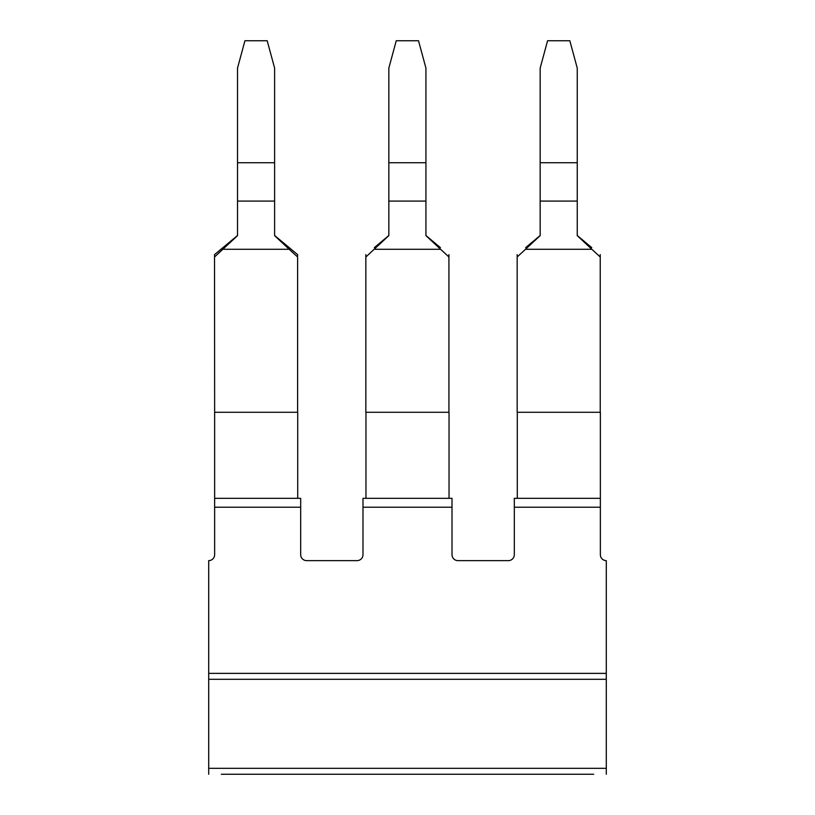 <?xml version="1.0" encoding="UTF-8"?>
<svg xmlns="http://www.w3.org/2000/svg" width="815" height="815" viewBox="0 0 815 815"><rect width="100%" height="100%" fill="white"/><g stroke="black" fill="none" stroke-linecap="round" stroke-linejoin="round"><path stroke-width="1.22" d="M514.316 498.322L600.36 498.322L600.36 507.215L514.316 507.215L514.316 498.322M452.009 498.322L362.991 498.322L362.991 507.215L452.009 507.215L452.009 498.322M297.72 498.322L297.72 412.278L214.64 412.278L214.64 498.322L300.684 498.322L300.684 554.689A5.929 5.929 0 0 0 306.623 560.628L357.062 560.628A5.929 5.929 0 0 0 362.991 554.689L362.991 507.215M300.684 507.215L214.64 507.215L214.64 498.322M221.334 774.25L593.666 774.25M606.289 774.25L606.289 768.321L208.711 768.321L208.711 774.25M208.711 679.303L606.289 679.303L606.289 673.373L208.711 673.373L208.711 768.321M606.289 679.303L606.289 768.321M514.316 507.215L514.316 554.689A5.929 5.929 0 0 1 508.377 560.628L457.938 560.628A5.929 5.929 0 0 1 452.009 554.689L452.009 507.215M606.289 673.373L606.289 560.628A5.929 5.929 0 0 1 600.36 554.689L600.36 507.215M214.64 507.215L214.64 554.689A5.929 5.929 0 0 1 208.711 560.628L208.711 673.373M600.36 498.322L600.36 412.278L517.168 412.278L517.168 257L540.162 235.647L540.162 201.081L577.244 201.081L577.244 235.647L591.843 249.288L525.553 249.288M600.237 412.278L600.237 257L591.843 249.288M591.741 247.617L577.244 235.504L591.741 247.617M525.665 247.617L540.162 235.504L525.665 247.617M600.237 257L600.237 254.616M517.168 257L517.168 254.616M577.244 162.735L540.162 162.735L540.162 68.083L547.578 40.75L569.828 40.75L577.244 68.083L577.244 201.081M540.162 162.735L540.162 201.081M517.28 498.322L517.28 412.278M440.416 247.617L425.929 235.504L440.416 247.617M374.35 247.617L388.837 235.504L374.35 247.617M449.034 498.322L449.034 412.278L365.843 412.278L365.843 254.616M365.966 498.322L365.966 412.278M448.922 412.278L448.922 254.616M448.922 257L425.929 235.647L425.929 201.081L388.837 201.081L388.837 235.647L365.843 257M425.929 201.081L425.929 68.083L418.513 40.75L396.253 40.75L388.837 68.083L388.837 201.081M440.528 249.288L374.238 249.288M425.929 162.735L388.837 162.735M214.528 254.616L237.522 235.504L214.528 254.616L214.528 257L237.522 235.647L237.522 201.081L274.614 201.081L274.614 235.647L289.213 249.288L222.923 249.288M297.607 254.616L274.614 235.504L297.607 254.616L297.607 257L289.213 249.288M214.64 412.278L214.528 257M297.607 412.278L297.607 257M274.614 162.735L237.522 162.735L237.522 68.083L244.938 40.75L267.188 40.75L274.614 68.083L274.614 201.081M237.522 162.735L237.522 201.081"/></g></svg>
